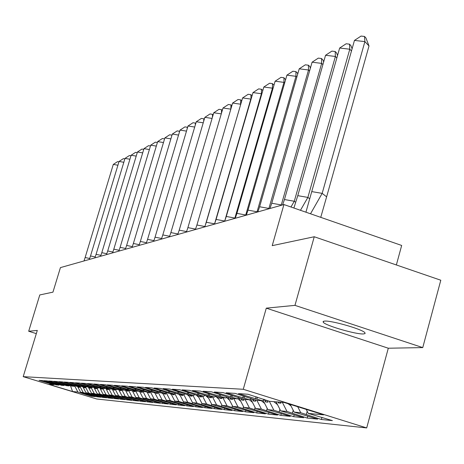 <?xml version="1.0" encoding="UTF-8"?>
<svg xmlns="http://www.w3.org/2000/svg" width="464" height="464" viewBox="0 0 464 464"><rect width="100%" height="100%" fill="white"/><g stroke="black" fill="none" stroke-linecap="round" stroke-linejoin="round"><path stroke-width="0.7" d="M324.516 321.1L323.13 321.471L323.28 322.289C325.664 325.676 356.282 334.55 363.503 333.941L365.098 333.564L364.872 332.659C362.193 329.196 331.052 320.276 324.516 321.1M266.284 308.154L388.298 348.22L422.756 347.6L294.965 305.364L266.284 308.154L243.264 389.284L23.2 376.658L37.3 330.414L28.687 331.25L36.32 333.628M28.687 331.25L39.788 294.942L52.954 292.146L60.43 267.606L283.922 204.554L401.673 245.456L396.36 264.961M294.965 305.364L314.25 236.75L440.8 280.227L422.756 347.6M388.298 348.22L366.693 427.93L96.744 398.999L23.2 376.658M243.264 389.284L366.693 427.93M57.826 384.088L61.399 385.3L63.835 385.485L64.566 385.085M297.697 406.708L300.759 412.722L321.378 419.497L332.386 420.61L308.276 413.424L323.721 414.857L284.09 402.45L269.578 401.331L248.049 394.255L238.455 393.617L262.52 400.786L256.314 400.31L235.231 393.402L226.107 392.793L249.597 399.794L243.681 399.336L223.033 392.59L214.339 392.01L237.29 398.843L231.652 398.408L211.416 391.819L203.128 391.268L225.55 397.938L220.174 397.526L200.332 391.082L192.421 390.555L214.345 397.08L209.206 396.685L189.753 390.381L182.195 389.876L203.644 396.256L198.731 395.873L179.643 389.708L172.411 389.226L193.401 395.467L188.697 395.102L169.969 389.064L163.044 388.6L183.599 394.707L179.092 394.365L160.706 388.449L154.071 388.003L174.203 393.988L169.882 393.652L151.827 387.858L145.464 387.434L165.196 393.292L161.049 392.973L143.312 387.289L137.199 386.883L156.542 392.625L152.563 392.318L135.134 386.744L129.259 386.355L148.231 391.987L144.403 391.691L127.275 386.222L121.626 385.851L140.244 391.372L136.561 391.088L119.718 385.723L114.283 385.358L132.553 390.781L129.004 390.508L112.445 385.236L107.213 384.888L125.147 390.207L121.73 389.946L105.438 384.772L100.398 384.436L118.013 389.661L114.718 389.406L98.687 384.325L93.827 384.001L111.134 389.128L107.955 388.884L92.179 383.89L87.487 383.577L104.493 388.617L101.425 388.38L85.898 383.473L81.362 383.171L98.084 388.124L95.12 387.898L79.831 383.067L75.452 382.777L91.895 387.649L89.03 387.428L73.967 382.678L69.733 382.4L85.91 387.185L83.137 386.976L68.301 382.301L64.206 382.029L80.115 386.738L77.436 386.535L62.82 381.936L58.858 381.675L74.518 386.309L71.92 386.112L57.513 381.588L53.679 381.333L69.09 385.891L66.578 385.7L52.374 381.246L48.662 380.996L63.835 385.485M300.759 412.722L294.141 412.107L290.197 404.359M282.332 402.311L286.99 411.446L307.203 418.064L317.678 419.12L294.141 412.107M286.99 411.446L280.691 410.86L276.08 401.83M269.282 401.238L273.87 410.228L293.689 416.695L303.676 417.704L280.691 410.86M273.87 410.228L267.867 409.671L263.146 400.432M256.911 400.357L261.36 409.068L280.801 415.39L290.331 416.359L267.867 409.671M261.36 409.068L255.629 408.535L250.804 399.098M245.062 399.446L249.417 407.955L268.488 414.149L277.588 415.065L255.629 408.535M249.417 407.955L243.936 407.45L239.041 397.892M233.734 398.57L237.997 406.899L256.72 412.96L265.42 413.836L243.936 407.45M237.997 406.899L232.76 406.412L228.091 397.306M222.9 397.735L227.076 405.884L245.456 411.817L253.785 412.664L232.76 406.412M227.076 405.884L222.059 405.414L217.599 396.726M212.524 396.935L216.613 404.91L234.668 410.727L242.649 411.533L222.059 405.414M216.613 404.91L211.804 404.463L207.541 396.163M202.577 396.169L206.59 403.982L224.321 409.683L231.971 410.454L211.804 404.463M206.59 403.982L201.973 403.552L197.896 395.618M193.03 395.438L196.968 403.088L214.397 408.68L221.74 409.422L201.973 403.552M196.968 403.088L192.543 402.677L188.633 395.084M197.107 404.086L192.543 402.677L192.258 403.622L191.261 403.529L204.862 407.717L211.915 408.43L197.107 404.086M183.802 394.597L187.729 402.23L192.258 403.622M187.729 402.23L183.477 401.836L179.649 394.406M174.847 393.623L178.855 401.406L195.698 406.789L202.478 407.473L183.477 401.836M178.855 401.406L174.766 401.024L171.007 393.739M166.24 392.706L170.317 400.612L186.888 405.896L193.407 406.557L174.766 401.024M170.317 400.612L166.385 400.246L162.696 393.101M158.079 392.057L162.104 399.852L178.402 405.043L184.678 405.675L166.385 400.246M162.104 399.852L158.311 399.498L154.692 392.486M150.324 391.633L154.187 399.115L170.23 404.214L176.274 404.828L158.311 399.498M154.187 399.115L150.539 398.779L146.978 391.889M142.842 391.21L146.566 398.408L162.348 403.419L168.177 404.005L150.539 398.779M146.566 398.408L143.04 398.083L139.542 391.32M135.627 390.804L139.206 397.723L154.75 402.648L160.376 403.216L143.04 398.083M139.206 397.723L135.813 397.41L132.373 390.763M128.661 390.398L132.112 397.068L147.413 401.905L152.842 402.456L135.813 397.41M132.112 397.068L128.83 396.761L125.373 390.085M121.904 389.957L125.257 396.43L140.325 401.192L145.574 401.72L128.83 396.761M125.257 396.43L122.084 396.134L118.569 389.348M115.333 389.453L118.633 395.815L133.481 400.502L138.55 401.012L122.084 396.134M118.633 395.815L115.571 395.531L111.998 388.646M108.982 388.965L112.23 395.218L126.863 399.829L131.764 400.328L115.571 395.531M112.23 395.218L109.266 394.945L105.775 388.217M102.84 388.49L106.036 394.644L120.454 399.185L125.199 399.661L109.266 394.945M106.036 394.644L103.165 394.377L99.795 387.881M96.895 388.032L100.038 394.087L114.254 398.553L118.848 399.017L103.165 394.377M100.038 394.087L97.266 393.832L94.006 387.556M91.141 387.591L94.233 393.547L108.251 397.95L112.7 398.396L97.266 393.832M94.233 393.547L91.547 393.298L88.392 387.231M85.562 387.162L88.612 393.025L102.434 397.358L106.743 397.793L91.547 393.298M88.612 393.025L86.002 392.788L82.952 386.918M80.144 386.727L83.16 392.521L96.79 396.79L100.966 397.213L86.002 392.788M83.16 392.521L80.632 392.283L77.645 386.553M74.808 386.147L77.871 392.028L91.321 396.239L95.369 396.645L80.632 392.283M77.871 392.028L72.581 391.541L48.859 384.331L53.807 384.714L54.491 384.337M57.791 384.204L47.398 380.915L43.796 380.671L58.742 385.097L56.382 384.911L42.572 380.59L39.08 380.358L53.807 384.714M262.52 400.786L264.393 399.713M277.924 401.975L278.441 402.984L280.981 403.187L280.459 402.172M249.597 399.794L251.378 398.773M264.48 399.736L265.623 401.975L268.041 402.166L267.241 400.6M237.29 398.843L238.983 397.874M252.41 399.092L253.39 401.012L255.699 401.192L255.049 399.916M225.55 397.938L227.169 397.016M240.874 398.466L241.709 400.09L243.919 400.264L243.397 399.249M214.345 397.08L215.893 396.198M229.842 397.851L230.544 399.214L232.65 399.376L232.174 398.448M203.644 396.256L205.117 395.415M219.281 397.248L219.855 398.373L221.873 398.53L221.409 397.619M193.401 395.467L194.816 394.667M209.154 396.662L209.612 397.561L211.549 397.718L211.091 396.83M183.599 394.707L184.95 393.942M199.352 395.925L199.798 396.79L201.654 396.935L201.208 396.065M174.203 393.988L175.502 393.252M189.938 395.2L190.373 396.047L192.154 396.186L191.719 395.334M165.196 393.292L166.437 392.59M180.896 394.504L181.325 395.334L183.036 395.467L182.607 394.632M156.542 392.625L157.743 391.952M172.208 393.832L172.625 394.649L174.273 394.777L173.849 393.959M148.231 391.987L149.385 391.343M163.85 393.188L164.262 393.988L165.845 394.116L165.37 393.194M140.244 391.372L141.346 390.752M155.8 392.567L156.206 393.356L157.731 393.478L157.128 392.3M132.553 390.781L133.615 390.183M148.051 391.97L148.445 392.741L149.918 392.857L149.188 391.448M125.147 390.207L126.173 389.638M140.493 391.233L140.969 392.155L142.384 392.266L141.653 390.845M118.013 389.661L119.004 389.11M133.162 390.439L133.754 391.587L135.123 391.691L134.473 390.45M111.134 389.128L112.085 388.6M126.086 389.685L126.788 391.036L128.11 391.14L127.548 390.056M104.493 388.617L105.415 388.107M119.399 389.232L120.06 390.508L121.336 390.607L120.855 389.679M98.084 388.124L98.971 387.631M112.978 388.873L113.558 389.998L114.794 390.091L114.388 389.302M91.895 387.649L92.754 387.173M106.766 388.519L107.277 389.499L108.466 389.592L108.106 388.896M85.91 387.185L86.739 386.727M100.758 388.177L101.193 389.023L102.347 389.11L101.993 388.426M80.115 386.738L80.922 386.297M94.934 387.84L95.306 388.559L96.425 388.646L96.071 387.968M74.518 386.309L75.296 385.88M89.262 387.446L89.604 388.107L90.689 388.194L90.341 387.527M69.09 385.891L69.844 385.48M83.74 387.022L84.077 387.672L85.127 387.753L84.79 387.098M78.387 386.611L78.723 387.249L79.738 387.33L79.402 386.686M58.742 385.097L59.45 384.708M70.464 385.665L72.581 391.541M283.922 204.554L272.217 245.659L314.25 236.75M308.276 413.424L306.217 409.376M91.541 395.485L91.321 396.239M81.525 392.561L81.368 393.095M50.472 382.991L50.274 383.641M49.979 382.846L49.752 383.6M97.022 396.012L96.79 396.79M102.672 396.558L102.434 397.358M108.495 397.12L108.251 397.95M114.509 397.694L114.254 398.553M120.715 398.292L120.454 399.185M127.13 398.912L126.863 399.829M133.76 399.55L133.481 400.502M140.615 400.206L140.325 401.192M147.709 400.884L147.413 401.905M155.057 401.592L154.75 402.648M162.667 402.317L162.348 403.419M170.561 403.071L170.23 404.214M178.744 403.854L178.402 405.043M187.241 404.66L186.888 405.896M196.069 405.501L195.698 406.789M205.25 406.377L204.862 407.717M214.797 407.282L214.397 408.68M224.738 408.221L224.321 409.683M235.103 409.202L234.668 410.727M245.908 410.222L245.456 411.817M257.189 411.284L256.72 412.96M268.981 412.397L268.488 414.149M281.317 413.552L280.801 415.39M294.228 414.764L293.689 416.695M307.765 416.028L307.203 418.064M321.97 417.351L321.378 419.497M86.872 393.049L86.704 393.6M55.367 383.339L55.164 384.006M54.856 383.183L54.624 383.966M263.975 399.231L263.888 399.55M307.18 411.272L306.298 414.451M257.421 397.184L256.899 399.034M256.082 396.766L255.473 398.924M250.833 398.269L250.746 398.576M293.207 410.269L292.407 413.134M244.598 396.326L244.099 398.077M243.322 395.925L242.742 397.979M238.322 397.352L238.241 397.642M279.896 409.3L279.171 411.875M232.383 395.502L231.907 397.172M231.171 395.125L230.614 397.074M267.2 408.366L266.551 410.681M220.736 394.719L220.284 396.308M219.582 394.359L219.054 396.215M255.084 407.467L254.498 409.532M209.624 393.965L209.194 395.479M208.522 393.623L208.011 395.392M243.501 406.597L242.979 408.442M199.01 393.246L198.592 394.69M197.954 392.921L197.467 394.603M232.423 405.756L231.959 407.392M188.854 392.556L188.454 393.936M187.845 392.242L187.375 393.855M221.815 404.944L221.403 406.389M179.133 391.894L178.75 393.211M178.164 391.593L177.718 393.136M211.648 404.156L211.282 405.432M169.812 391.256L169.447 392.521M168.884 390.972L168.461 392.445M201.898 403.396L201.579 404.509M160.88 390.647L160.527 391.854M159.987 390.375L159.575 391.784M152.302 390.062L151.966 391.216M151.45 389.795L151.049 391.146M183.564 401.859L183.297 402.769M144.06 389.493L143.736 390.601M143.243 389.244L142.86 390.537M174.934 401.076L174.684 401.952M136.138 388.948L135.824 390.015M135.349 388.704L134.983 389.951M166.634 400.328L166.39 401.169M128.516 388.426L128.215 389.447M127.757 388.188L127.403 389.389M158.642 399.597L158.404 400.409M121.174 387.916L120.884 388.902M120.443 387.689L120.101 388.844M150.933 398.901L150.707 399.678M114.103 387.428L113.825 388.374M113.396 387.214L113.071 388.322M143.504 398.222L143.283 398.97M107.283 386.959L107.016 387.869M106.604 386.75L106.285 387.811M136.329 397.567L136.12 398.292M100.705 386.5L100.444 387.376M100.044 386.297L99.743 387.324M129.404 396.935L129.201 397.636M94.349 386.06L94.099 386.906M93.716 385.862L93.421 386.854M122.716 396.326L122.513 396.998M88.212 385.63L87.969 386.448M87.603 385.445L87.313 386.402M116.244 395.734L116.052 396.384M82.285 385.219L82.047 386.007M81.687 385.039L81.415 385.961M109.985 395.166L109.8 395.792M76.543 384.818L76.316 385.584M75.968 384.644L75.702 385.538M103.93 394.609L103.75 395.218M70.992 384.43L70.772 385.166M70.435 384.262L70.18 385.126M98.061 394.075L97.887 394.661M65.615 384.053L65.401 384.766M65.082 383.89L64.827 384.726M92.377 393.553L92.208 394.122M60.413 383.687L60.204 384.383M59.891 383.531L59.647 384.337M78.903 386.645L78.723 387.249M84.262 387.057L84.077 387.672M89.79 387.486L89.604 388.107M95.491 387.927L95.306 388.559M101.384 388.368L101.193 389.023M107.497 388.745L107.277 389.499M113.819 389.128L113.558 389.998M120.35 389.522L120.06 390.508M127.119 389.928L126.788 391.036M134.119 390.34L133.754 391.587M141.375 390.763L140.969 392.155M148.753 391.691L148.445 392.741M156.42 392.619L156.206 393.356M164.482 393.24L164.262 393.988M172.852 393.884L172.625 394.649M181.552 394.551L181.325 395.334M190.605 395.247L190.373 396.047M200.03 395.978L199.798 396.79M209.85 396.732L209.612 397.561M220.098 397.503L219.855 398.373M230.84 398.158L230.544 399.214M242.069 398.837L241.709 400.09M253.814 399.527L253.39 401.012M266.11 400.246L265.623 401.975M278.707 402.033L278.441 402.984M89.662 258.489L85.132 257.526L84.001 260.959M117.92 165.219L113.291 164.418L85.132 257.526M113.291 164.418L117.554 161.646L118.929 161.878M95.19 256.946L90.515 255.96L89.366 259.446M123.83 162.272L119.057 161.455L90.515 255.96M119.057 161.455L123.378 158.642L124.845 158.891M100.891 255.357L96.071 254.347L94.9 257.88M129.92 159.239L124.996 158.398L96.071 254.347M124.996 158.398L129.375 155.55L130.952 155.811M93.827 387.504L94.134 387.8M106.772 253.715L101.796 252.677L100.607 256.273M136.207 156.107L131.121 155.249L101.796 252.677M131.121 155.249L135.563 152.354L137.251 152.639M99.476 387.788L100.033 388.339M112.851 252.027L107.706 250.96L106.494 254.608M142.697 152.876L137.443 152.001L107.706 250.96M137.443 152.001L141.949 149.066L143.747 149.362M105.363 388.136L106.123 388.89M119.12 250.282L113.808 249.185L112.578 252.897M149.396 149.541L143.962 148.648L113.808 249.185M143.962 148.648L148.538 145.667L150.464 145.98M111.737 388.797L112.421 389.464M125.611 248.478L120.112 247.347L118.859 251.123M156.322 146.096L150.701 145.18L120.112 247.347M150.701 145.18L155.347 142.158L157.4 142.489M118.332 389.482L118.935 390.056M132.315 246.61L126.631 245.456L125.355 249.29M163.479 142.541L157.661 141.601L126.631 245.456M157.661 141.601L162.377 138.527L164.569 138.881M125.164 390.201L125.674 390.671M139.258 244.685L133.371 243.49L132.072 247.393M170.885 138.864L164.865 137.901L133.371 243.49M164.865 137.901L169.65 134.78L171.895 135.134L171.866 135.558M132.037 390.74L132.652 391.309M146.444 242.689L140.348 241.466L139.02 245.433M178.547 135.059L172.306 134.073L140.348 241.466M172.306 134.073L177.167 130.9L179.464 131.26L179.4 132.182M139.136 391.285L139.884 391.97M153.886 240.625L147.569 239.36L146.218 243.403M186.482 131.115L180.015 130.111L147.569 239.36M180.015 130.111L184.956 126.887L187.294 127.246L187.207 128.685M146.491 391.854L147.372 392.654M161.605 238.484L155.051 237.185L153.677 241.303M194.706 127.037L188.001 126.005L155.051 237.185M188.001 126.005L193.018 122.728L195.408 123.093L195.292 125.06M195.408 123.093L195.791 123.378M154.123 392.44L155.144 393.368M169.609 236.263L162.812 234.929L161.408 239.122M203.238 122.809L196.272 121.748L162.812 234.929M196.272 121.748L201.37 118.424L203.812 118.79L203.684 121.301M203.812 118.79L204.311 119.167M162.035 393.049L163.212 394.11M177.921 233.966L170.862 232.586L169.43 236.855M212.089 118.424L204.85 117.34L170.862 232.586M204.85 117.34L210.035 113.953L212.529 114.324L212.39 117.398M212.529 114.324L213.156 114.799M170.253 393.681L171.593 394.876M186.557 231.577L179.214 230.156L177.753 234.506M221.276 113.871L213.753 112.764L179.214 230.156M213.753 112.764L219.025 109.318L221.577 109.69L221.432 113.349M221.577 109.69L222.331 110.281M178.692 394.238L180.305 395.676M195.535 229.094L187.897 227.627L186.4 232.07M230.828 109.144L222.998 108.008L187.897 227.627M222.998 108.008L228.363 104.504L230.968 104.876L230.828 109.139M230.968 104.876L231.867 105.595M187.323 394.678L189.37 396.511M204.873 226.519L196.922 225.005L195.396 229.529M240.741 104.307L205.424 224.825M232.609 103.066L238.061 99.499L240.729 99.876L240.619 104.209L232.609 103.066L196.922 225.005M240.729 99.876L241.785 100.729M196.313 395.125L198.801 397.381M214.281 224.205L214.507 223.816L206.312 222.273L204.752 226.89M214.583 223.868L250.804 99.081L242.597 97.927L206.312 222.273M251.047 99.284L250.885 94.673L252.097 95.683M242.597 97.927L248.153 94.296L250.885 94.673M205.668 395.583L208.632 398.286M224.257 221.392L224.483 220.997L216.091 219.426L214.496 224.141M224.698 221.131L261.406 93.74L252.996 92.585L216.091 219.426M261.789 94.064L261.406 93.74L261.452 89.262L262.821 90.492M252.996 92.585L258.651 88.885L261.452 89.262M215.667 396.326L218.886 399.231M234.656 218.457L234.888 218.057L226.281 216.462L224.651 221.276M245.502 215.395L245.74 214.989L236.913 213.37L235.242 218.289L234.888 218.057L272.449 88.177L263.83 87.012L226.281 216.462M272.977 88.636L272.449 88.177L272.461 83.624L273.963 85.214M263.83 87.012L269.59 83.242L272.461 83.624M228.288 397.689L227.859 397.23M226.426 397.439L229.587 400.223M246.1 215.226L245.74 214.989L283.962 82.377L275.123 81.206L236.913 213.37M284.652 82.986L283.962 82.377L283.933 77.749L285.586 79.733M275.123 81.206L280.993 77.36L283.933 77.749M239.459 398.704L238.78 397.99M237.678 398.617L240.77 401.261M256.83 212.199L257.068 211.781L248.014 210.14L246.303 215.168M257.433 212.031L257.068 211.781L295.98 76.322L286.909 75.145L248.014 210.14M296.838 77.105L295.98 76.322L295.904 71.613L297.262 72.848L297.72 74.031M286.909 75.145L292.888 71.23L295.904 71.613M251.146 399.771L250.601 399.214M249.383 399.777L252.462 402.346M268.668 208.864L268.911 208.435L259.608 206.764L257.856 211.909M269.277 208.69L268.911 208.435L308.531 70L299.216 68.817L259.608 206.764M309.575 70.975L308.531 70L308.415 65.209L309.772 66.485L310.399 68.098M299.216 68.817L305.312 64.821L308.415 65.209M263.378 400.89L263.001 400.513M261.336 400.699L264.7 403.477M281.051 205.366L281.3 204.931L271.742 203.238L269.944 208.498M281.671 205.192L281.3 204.931L321.656 63.388L312.086 62.199L271.742 203.238M322.903 64.577L321.656 63.388L321.488 58.51L322.857 59.827L323.663 61.915M312.086 62.199L318.304 58.122L321.488 58.51M273.853 401.662L277.53 404.672M290.969 207.002L294.28 201.26L284.449 199.537L282.605 204.931M295.556 202.2L294.28 201.26L335.391 56.463L325.554 55.274L284.449 199.537M336.852 57.907L335.391 56.463L335.17 51.504L336.539 52.867L337.548 55.465M325.554 55.274L331.893 51.115L335.17 51.504M288.08 403.697L290.992 405.925M300.457 210.302L307.881 197.415L297.766 195.663L293.898 208.023M309.395 198.551L307.881 197.415L349.786 49.213L339.66 48.024L297.766 195.663M351.48 50.941L349.786 49.213L349.502 44.161L350.877 45.571L352.101 48.743M339.66 48.024L346.132 43.773L349.502 44.161M310.509 213.794L322.167 193.378L311.744 191.597L305.927 212.199M320.746 217.349L326.627 196.823L322.167 193.378L364.884 41.609L354.455 40.414L311.744 191.597M369.013 45.953L364.884 41.609L364.536 36.459L365.91 37.92L369.013 45.953L326.627 196.823M354.455 40.414L361.062 36.07L364.536 36.459M323.57 321.245L323.28 322.289"/></g></svg>
